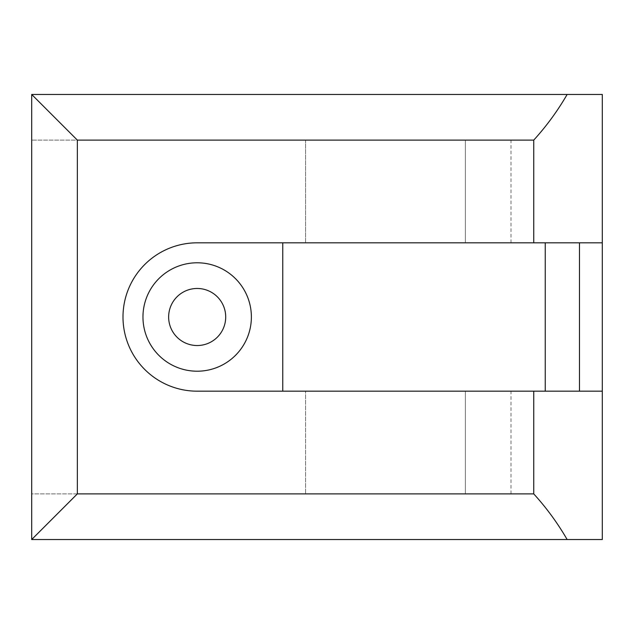 <?xml version="1.0" encoding="UTF-8"?>
<svg xmlns="http://www.w3.org/2000/svg" width="634" height="634" viewBox="0 0 634 634"><rect width="100%" height="100%" fill="white"/><g stroke="black" fill="none" stroke-linecap="round" stroke-linejoin="round"><path stroke-width="0.48" stroke-dasharray="3.17 2.38" d="M168.644 317A28.53 28.53 0 0 0 197.174 345.53A28.53 28.53 0 0 0 225.704 317A28.53 28.53 0 0 0 197.174 288.47A28.53 28.53 0 0 0 168.644 317M197.174 391.178A74.178 74.178 0 0 1 122.996 317A74.178 74.178 0 0 1 197.174 242.822L282.764 242.822L282.764 391.178L197.174 391.178M602.3 391.178L545.24 391.178L545.24 242.822L602.3 242.822M545.24 242.822L282.764 242.822M282.764 391.178L545.24 391.178M305.588 242.822L305.588 140.114L31.7 140.114L31.7 94.466L602.3 94.466L602.3 539.534L31.7 539.534L31.7 493.886L305.588 493.886L305.588 391.178L305.588 493.886L511.004 493.886L31.7 493.886L31.7 140.114L511.004 140.114L465.356 140.114L465.356 242.822L465.356 140.114L305.588 140.114L305.588 242.822M465.356 391.178L465.356 493.886L465.356 391.178M511.004 242.822L511.004 140.114M511.004 493.886L511.004 391.178"/><path stroke-width="0.95" d="M31.7 94.466L77.348 140.114L533.741 140.114C546.508 126.095 557.643 110.879 567.137 94.466L31.7 94.466L31.7 539.534L567.137 539.534C557.643 523.121 546.508 507.905 533.741 493.886L77.348 493.886L77.348 140.114M533.741 493.886L533.741 391.178L197.174 391.178A74.178 74.178 0 0 1 122.996 317A74.178 74.178 0 0 1 197.174 242.822L533.741 242.822L533.741 140.114M533.741 242.822L602.3 242.822L602.3 94.466L567.137 94.466M77.348 493.886L31.7 539.534M533.741 391.178L602.3 391.178L602.3 539.534L567.137 539.534M251.381 317A54.207 54.207 0 0 1 170.07 363.948A54.207 54.207 0 0 1 170.07 270.052A54.207 54.207 0 0 1 251.381 317M225.704 317A28.53 28.53 0 0 0 182.909 292.29A28.53 28.53 0 0 0 182.909 341.71A28.53 28.53 0 0 0 225.704 317M282.764 242.822L282.764 391.178M602.3 391.178L602.3 242.822M579.476 242.822L579.476 391.178M545.24 242.822L545.24 391.178"/></g></svg>
